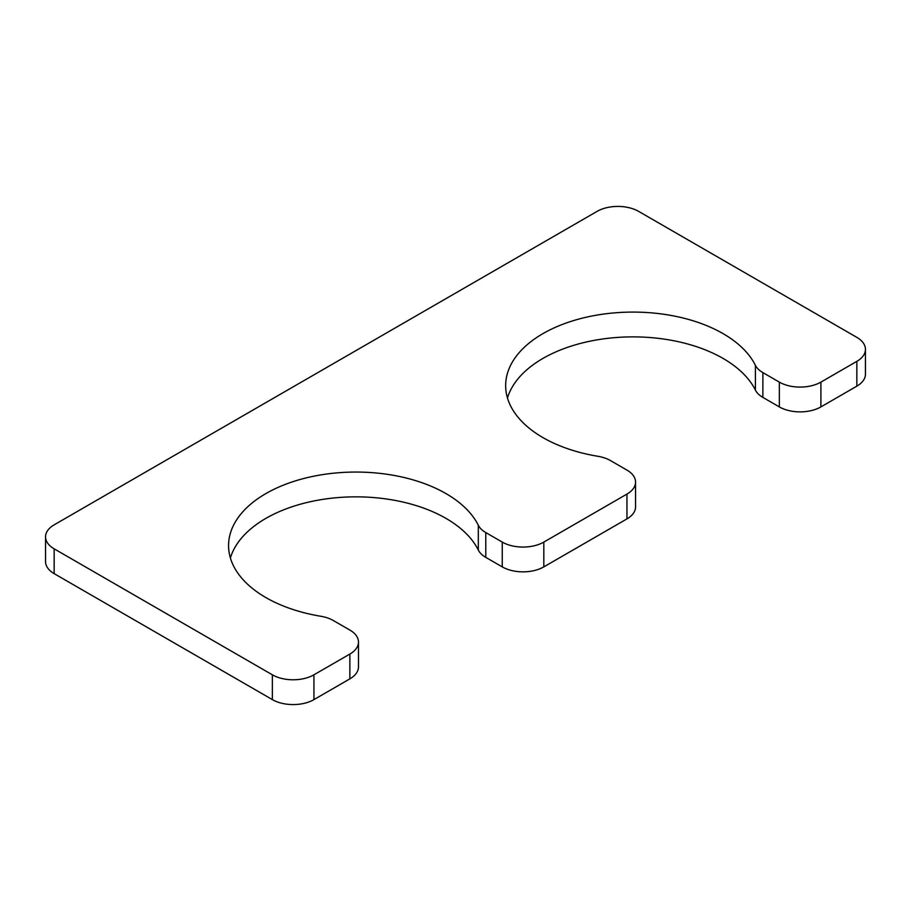 <?xml version="1.0" encoding="UTF-8"?>
<svg xmlns="http://www.w3.org/2000/svg" width="911" height="911" viewBox="0 0 911 911"><rect width="100%" height="100%" fill="white"/><g stroke="black" fill="none" stroke-linecap="round" stroke-linejoin="round"><path stroke-width="1.37" d="M230.392 557.987A127.358 73.529 180 0 1 348.879 496.962A127.358 73.529 180 0 1 478.321 550.062A29.391 16.967 0 0 0 485.779 557.373L502.257 566.881A29.391 16.967 0 0 0 543.821 566.881L626.95 518.894A29.391 16.967 0 0 0 635.559 506.892L635.559 482.101A29.391 16.967 0 0 0 626.95 470.099L610.472 460.579A29.391 16.967 0 0 0 597.81 456.274A127.358 73.529 0 0 1 505.651 385.615A127.358 73.529 0 0 1 615.244 312.803A127.358 73.529 0 0 1 755.401 365.3A29.391 16.967 0 0 0 762.871 372.61L779.338 382.119A29.391 16.967 0 0 0 820.902 382.119L856.841 361.36A29.391 16.967 0 0 0 865.45 349.368A29.391 16.967 0 0 0 856.841 337.366L638.634 211.386A29.391 16.967 0 0 0 597.069 211.386L54.159 524.838A29.391 16.967 0 0 0 45.55 536.841A29.391 16.967 0 0 0 54.159 548.832L272.366 674.812A29.391 16.967 0 0 0 313.931 674.812L349.87 654.064A29.391 16.967 0 0 0 358.478 642.061A29.391 16.967 0 0 0 349.87 630.07L333.392 620.562A29.391 16.967 0 0 0 320.729 616.246A127.358 73.529 180 0 1 228.57 545.587A127.358 73.529 180 0 1 338.152 472.775A127.358 73.529 180 0 1 478.321 525.26A29.391 16.967 0 0 0 485.779 532.571L502.257 542.091A29.391 16.967 0 0 0 543.821 542.091L626.95 494.092A29.391 16.967 0 0 0 635.559 482.101M755.401 365.3L755.401 390.09A127.358 73.529 0 0 0 625.971 336.99A127.358 73.529 0 0 0 507.473 398.005M755.401 390.09A29.391 16.967 0 0 0 762.871 397.401L779.338 406.91A29.391 16.967 0 0 0 820.902 406.91L856.841 386.162A29.391 16.967 0 0 0 865.45 374.159L865.45 349.368M45.55 536.841L45.55 561.631A29.391 16.967 0 0 0 54.159 573.634L272.366 699.614A29.391 16.967 0 0 0 313.931 699.614L349.87 678.866A29.391 16.967 0 0 0 358.478 666.863L358.478 642.061M502.257 542.091L502.257 566.881M485.779 532.571L485.779 557.373M543.821 542.091L543.821 566.881M626.95 494.092L626.95 518.894M762.871 372.61L762.871 397.401M779.338 382.119L779.338 406.91M820.902 382.119L820.902 406.91M856.841 361.36L856.841 386.162M54.159 548.832L54.159 573.634M272.366 674.812L272.366 699.614M313.931 674.812L313.931 699.614M349.87 654.064L349.87 678.866M478.321 525.26L478.321 550.062"/></g></svg>

